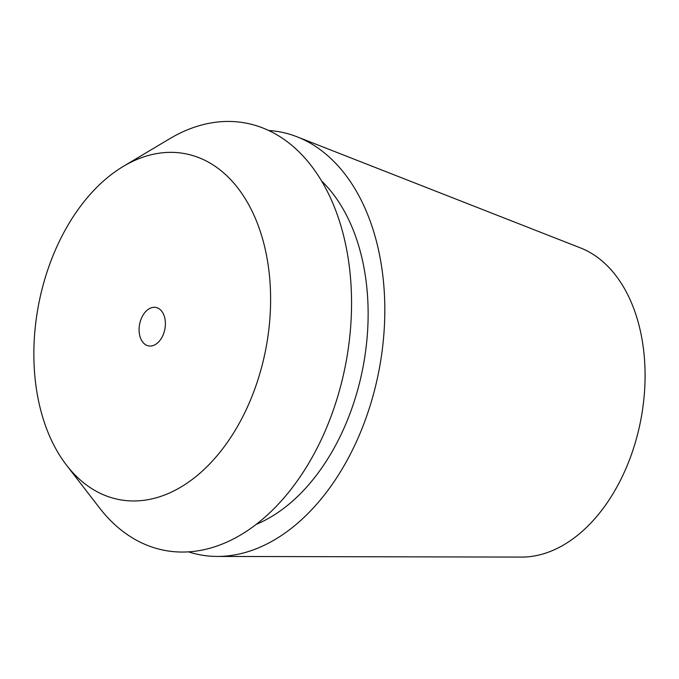 <?xml version="1.0" encoding="UTF-8"?>
<svg xmlns="http://www.w3.org/2000/svg" width="679" height="679" viewBox="0 0 679 679"><rect width="100%" height="100%" fill="white"/><g stroke="black" fill="none" stroke-linecap="round" stroke-linejoin="round"><path stroke-width="1.02" d="M162.408 336.453A19.564 12.859 -79.2 0 0 155.89 307.451A19.564 12.859 -79.2 0 0 142.064 316.889A19.564 12.859 -79.2 0 0 148.582 345.891A19.564 12.859 -79.2 0 0 162.408 336.453M60.677 238.66A176.073 115.744 100.8 0 1 123.374 166.347A176.073 115.744 100.8 0 1 252.189 211.398A176.073 115.744 100.8 0 1 243.795 414.682A176.073 115.744 100.8 0 1 66.55 465.208A176.073 115.744 100.8 0 1 60.677 238.66M66.55 465.208L99.507 507.9A217.484 142.972 -79.2 0 0 318.434 445.475A217.484 142.972 -79.2 0 0 328.797 194.381A217.484 142.972 -79.2 0 0 169.691 138.737L123.374 166.347M256.306 524.341A190.426 125.182 -79.2 0 0 339.118 438.558A190.426 125.182 -79.2 0 0 321.591 180.979M268.689 130.495A215.209 141.47 100.8 0 1 297.029 136.793A215.209 141.47 100.8 0 1 352.011 450.949A215.209 141.47 100.8 0 1 217.246 556.441A215.209 141.47 100.8 0 1 188.575 551.891M217.246 556.441L521.616 557.086A158.563 104.235 -79.2 0 0 620.912 479.357A158.563 104.235 -79.2 0 0 580.401 247.886L297.029 136.793"/></g></svg>
